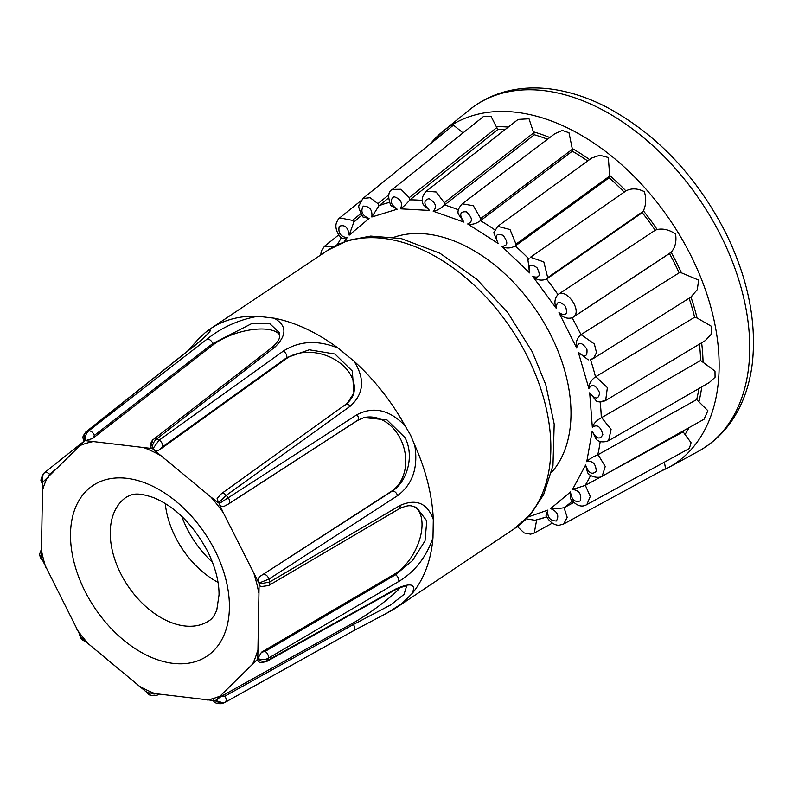 <?xml version="1.0" encoding="UTF-8"?>
<svg xmlns="http://www.w3.org/2000/svg" width="792" height="792" viewBox="0 0 792 792"><rect width="100%" height="100%" fill="white"/><g stroke="black" fill="none" stroke-linecap="round" stroke-linejoin="round"><path stroke-width="1.19" d="M401.861 603.623L386.516 613.345L392.149 610.187A167.577 108.613 56.2 0 0 396.881 607.286A167.577 108.613 56.2 0 0 401.861 603.623L412.078 593.584A167.577 108.613 56.2 0 0 432.986 537.629L433.303 519.473A167.577 108.613 56.2 0 0 414.721 445.035L410.523 435.016L405.029 425.69A167.577 108.613 56.2 0 0 354.054 361.211L338.055 348.064A167.577 108.613 56.2 0 0 274.161 318.176L257.964 316.255A167.577 108.613 56.2 0 0 210.533 328.71L327.928 250.173L348.133 240.352L370.705 236.075L401.128 238.54L439.936 253.242L476.814 279.269L507.85 312.751L532.382 352.004L545.757 384.665L554.192 424.047L552.974 465.538L543.639 494.584L531.066 513.82L514.275 528.749A167.577 108.613 -123.8 0 0 527.502 356.756A167.577 108.613 -123.8 0 0 327.928 250.173M205.544 332.363L205.544 332.363C213.583 327.472 211.781 330.432 200.138 341.253L86.516 431.61C84.11 433.729 83.556 436.808 84.833 440.837L42.897 482.061L42.055 475.903L43.669 473.735A4.702 3.069 51.5 0 1 44.342 472.784L44.342 472.784A4.702 3.069 51.5 0 1 49.47 474.309L56.123 469.012M551.509 472.517A143.57 93.05 -123.8 0 0 550.994 335.531A143.57 93.05 -123.8 0 0 394.109 237.224M357.816 420.225L363.983 417.592L386.981 419.918L404.979 437.59C414.869 456.281 406.751 482.189 392.238 491.109L391.357 491.357A39.778 31.304 74.2 0 0 400.465 438.867A39.778 31.304 74.2 0 0 363.449 417.74M690.941 296.98L697.316 289.605L698.623 280.091L681.407 272.824L679.13 272.834L581.021 334.61L594.337 343.926L596.505 352.559L593.594 358.38L590.416 359.42M605.662 400.495L705.217 340.639L711.038 334.521L711.869 326.542L697.059 317.988L694.614 317.255L595.822 376.645L607.375 387.605L605.662 400.485C602.118 402.138 599.049 402.346 596.485 401.108L589.693 392.792C595.237 399.673 598.554 399.673 599.623 392.802C595.802 384.922 592.218 383.486 588.892 388.496C588.951 383.843 591.159 379.962 595.495 376.863L595.822 376.645M608.602 440.669L709.404 382.487L715.067 377.23L714.988 371.102L700.603 360.489L601.633 417.602L611.087 429.373L608.602 440.669C603.643 442.599 599.554 442.193 596.327 439.451L592.168 431.224C596.475 438.946 600.029 440.035 602.821 434.491C600.603 426.462 597.109 424.057 592.337 427.274C593.634 423.502 596.623 420.354 601.296 417.81L601.633 417.602M704.048 419.245L707.87 410.702L696.683 399.584L598.059 454.677L605.246 466.488L602.168 476.18C601.821 477.685 591.802 478.586 587.575 472.695L585.625 465.043C588.397 473.091 591.941 475.19 596.277 471.339C595.812 463.726 592.644 460.508 586.753 461.706C589.159 459.103 592.822 456.826 597.732 454.875L598.059 454.677M528.274 516.919L547.846 510.097C547.104 517.166 549.945 520.789 556.36 520.997C559.399 515.681 557.479 511.553 550.598 508.613L570.507 491.951C571.557 499.772 574.863 502.732 580.427 500.851C581.764 494.149 579.12 490.357 572.517 489.456L585.357 485.357L590.268 496.455L586.862 504.593L689.327 448.5L691.069 442.728L683.11 431.868L604.524 474.873M550.598 508.613C554.578 508.85 559.063 508.553 564.062 507.721L567.201 517.354L563.686 523.997L665.577 468.617L664.389 462.28M679.13 272.834A187.912 121.79 -123.8 0 0 674.487 263.102A187.912 121.79 -123.8 0 0 669.468 253.539M588.892 388.496L578.368 352.371C584.783 357.925 587.624 356.845 586.902 349.123C581.734 341.916 578.308 341.55 576.655 348.025L558.964 312.701C565.805 316.572 567.993 314.474 565.518 306.425C559.35 300.386 556.331 301.118 556.449 308.603C554.024 303.237 554.519 298.564 557.944 294.584L558.261 294.357C566.706 288.169 582.199 310.731 573.715 316.82L572.171 317.78L581.021 334.61M165.28 503.534A74.379 48.203 -123.8 0 0 175.289 536.827A74.379 48.203 -123.8 0 0 218.028 582.377M181.744 516.305A77.675 50.342 -123.8 0 0 186.902 528.294A77.675 50.342 -123.8 0 0 212.494 562.28M205.415 332.472L197.97 339.53L187.912 350.826M205.96 332.036A167.577 108.613 56.2 0 1 206.039 331.977A167.577 108.613 56.2 0 1 210.533 328.71M414.721 445.035C418.414 467.339 412.701 484.219 397.584 495.663L268.904 579.101L258.895 583.11L223.215 512.592L219.107 503.653L357.024 414.652C373.596 406.138 389.605 409.82 405.029 425.69M354.054 361.211C365.142 378.873 363.894 393.852 350.302 406.147L226.235 495.366L218.483 502.87L210.969 497.109L152.777 448.896L159.093 440.203L283.298 351.113C299.317 340.817 317.562 339.798 338.055 348.064M274.161 318.176C286.902 325.443 287.149 335.115 274.873 347.163L156.569 439.025C153.985 441.174 152.46 444.342 151.995 448.529L85.477 440.649C85.041 436.362 86.081 433.135 88.585 430.977L207.049 339.125C221.76 327.373 238.729 319.75 257.964 316.255M406.563 586.337L404.029 594.366L390.773 604.87L353.371 624.532L224.869 696.158A4.702 3.019 60.9 0 1 224.958 702.435A4.702 3.019 60.9 0 1 224.601 702.583L353.173 630.937A4.702 3.019 -119.2 0 0 353.46 630.798L386.506 613.345L353.727 630.62M224.601 702.583L223.621 703.009L215.602 700.494L257.539 659.281C261.212 661.528 264.518 661.924 267.458 660.459L395.931 588.902C410.949 582.358 416.335 583.922 412.078 593.584M432.986 537.629C426.373 557.063 414.939 571.695 398.683 581.526L268.28 658.251C265.31 659.825 261.815 659.934 257.786 658.597L259.113 584.021L269.636 582.041L400.039 505.474C416.236 498.406 427.324 503.068 433.303 519.473M229.145 503.514L356.994 420.73A4.702 2.821 -122.9 0 0 357.469 420.512A4.702 2.821 -122.9 0 0 357.024 414.652M274.873 347.163A4.702 2.94 -127.8 0 0 272.22 347.282L153.836 439.115A4.702 2.94 52.2 0 1 153.836 439.115A4.702 2.94 52.2 0 1 156.569 439.025A153.519 99.495 56.2 0 1 159.093 440.203A4.702 2.841 54.3 0 1 162.607 446.797L286.734 357.657L309.286 349.797L334.986 354.044L352.311 371.062L353.935 393.04L346.629 404.138M363.983 417.592L357.469 420.512L228.759 503.861A4.702 2.821 57.1 0 1 228.284 504.068L224.968 505.87C222.641 507.197 220.681 506.464 219.107 503.653M85.091 433.283A4.702 3.069 51.5 0 1 85.882 431.947A4.702 3.069 51.5 0 1 86.516 431.61A153.519 99.495 56.2 0 1 87.546 431.284A153.519 99.495 56.2 0 1 88.585 430.977A4.702 2.94 52.2 0 1 94.307 435.432L212.692 343.609L251.539 323.69L269.825 323.7L279.348 332.67C279.487 336.273 281.744 338.412 272.22 347.282L272.22 347.282M41.748 477.071L41.273 477.992L42.649 482.744L41.313 557.321L39.758 555.37M40.511 556.687L40.293 557.519L41.54 558.231L81.329 637.679L80.576 638.005L81.903 639.679L81.952 638.471L149.718 694.782M154.549 695.158L150.777 695.524L148.441 692.812L214.959 700.692L221.443 703.682L222.463 703.256M213.196 700.049C213.919 702.682 216.671 703.89 221.453 703.672L224.958 702.435L353.46 630.798A4.702 3.019 -119.2 0 0 353.371 624.532L352.509 623.334L221.572 696.158L215.602 700.494M400.039 505.474A4.702 2.891 59.5 0 1 399.089 508.86C410.444 503.663 411.632 506.157 416.74 507.692L426.779 520.879L425.017 540.896L412.385 560.716L395.455 574.774L265.072 651.43L261.499 652.202L257.786 658.597M397.584 495.663A4.702 2.821 57.1 0 0 392.238 491.109L260.202 576.249C258.014 577.823 257.578 580.11 258.895 583.11M224.324 506.207L224.968 505.87M218.186 497.297L217.137 498.386L218.483 502.87M353.598 393.99A39.778 29.027 18.1 0 0 332.887 358.469A39.778 29.027 18.1 0 0 286.417 358.627L286.734 357.657A4.702 2.841 54.3 0 0 283.298 351.113M162.607 446.797L159.984 449.49L286.417 358.627M152.777 448.896C155.301 450.767 157.707 450.965 159.984 449.49M151.5 445.52L150.114 447.391L151.995 448.529M279.695 334.957A39.778 16.285 -16.9 0 0 250.985 329.818A39.778 16.285 -16.9 0 0 213.088 344.906L212.692 343.609A4.702 2.94 52.2 0 0 207.049 339.125M94.307 435.432L92.565 438.53L213.088 344.906M85.477 440.649L92.565 438.53M49.47 474.309L48.461 477.19M518.77 525.522L525.502 519.72M556.449 308.603L532.808 276.507C539.609 278.418 540.986 275.458 536.936 267.627C530.194 263.162 527.769 264.934 529.67 272.933L527.918 259.835L528.769 258.865M529.67 272.933L501.683 246.243C507.979 246.055 508.444 242.431 503.098 235.353C496.238 232.789 494.584 235.481 498.128 243.431L493.782 232.749L497.722 226.334L510.018 229.531L515.988 244.144L515.255 245.975A177.804 115.236 56.2 0 1 528.709 258.796M498.128 243.431L467.696 223.968C473.062 221.71 472.596 217.661 466.31 211.83C459.805 211.315 459.023 214.751 463.973 222.126L458.291 214.008C457.37 211.157 458.677 207.761 462.211 203.801L554.915 133.65L562.32 130.452L568.983 132.729L572.22 148.5A191.06 123.829 56.2 0 1 589.575 159.578M463.973 222.126L433.184 211.207C437.243 207.029 435.887 202.841 429.086 198.634C423.373 200.218 423.522 204.158 429.541 210.444L423.294 204.683C421.195 200.109 422.185 195.614 426.264 191.219L436.125 191.991L444.332 202.712L444.53 204.98A177.804 115.236 56.2 0 1 458.439 209.85M429.541 210.444L400.485 208.831C402.97 203.009 400.802 198.96 393.951 196.683C389.426 200.257 390.496 204.425 397.178 209.207L390.783 205.524M397.178 209.207L371.824 216.998C372.577 209.939 369.735 206.306 363.31 206.108C360.281 211.415 362.201 215.543 369.072 218.483L363.073 217.097C359.251 210.029 357.964 206.059 359.231 205.187L362.885 198.495L370.102 197.713L377.933 203.643L378.952 205.772A177.804 115.236 56.2 0 1 389.367 202.435M369.072 218.483L349.173 235.155C348.124 227.334 344.817 224.364 339.243 226.255C337.917 232.947 340.55 236.749 347.163 237.65L341.887 238.432C334.907 231.769 335.65 224.71 336.323 223.324C337.531 220.156 338.669 218.345 339.728 217.889L352.46 220.374L354.054 221.998M224.869 696.158L221.572 696.158M352.509 623.334A39.778 5.316 144.5 0 0 400.495 587.387M257.539 659.281L256.707 660.429C259.816 661.053 256.42 663.647 266.498 661.597L395 589.961A4.702 3.019 60.8 0 1 393.614 590.188M398.683 581.526A4.702 2.891 -120.5 0 0 395.455 574.774L394.367 574.2L261.499 652.202M394.367 574.2A39.778 22.255 117.9 0 0 419.602 539.619A39.778 22.255 117.9 0 0 415.028 506.91M259.113 584.021L260.518 586.704L268.706 585.526L399.089 508.86M391.357 491.357L260.202 576.249M334.135 246.411L324.562 246.203L321.324 250.886L320.74 254.984L321.314 250.896L324.562 246.203L338.728 234.887M349.173 235.155L353.767 222.235A177.804 115.236 56.2 0 1 359.33 217.246A177.804 115.236 56.2 0 1 361.776 215.345M361.736 215.295L353.767 222.235M371.824 216.998L378.952 205.772M400.485 208.831C403.217 206.979 406.365 203.999 409.909 199.881A177.804 115.236 56.2 0 1 422.403 200.495M504.979 129.67A187.912 121.79 -123.8 0 0 497.782 129.551L491.149 116.592L483.615 116.414L392.396 189.407L400.95 189.278L409.266 197.614L409.909 199.881M433.184 211.207C436.689 210.751 440.481 208.672 444.53 204.98M462.211 203.801L473.319 205.712L480.734 218.582L480.467 220.691A177.804 115.236 56.2 0 1 494.762 229.819M467.696 223.968C471.705 224.958 475.962 223.869 480.467 220.691M501.683 246.243C505.87 248.638 510.394 248.549 515.255 245.975M573.715 316.82L671.121 252.282C675.22 247.629 676.695 241.55 675.566 234.056C669.507 229.828 663.359 228.304 657.142 229.492L655.192 230.254A187.912 121.79 -123.8 0 0 642.243 212.662L643.401 210.83C646.114 204.88 646.43 198.485 644.322 191.644C637.441 188.268 631.313 188.031 625.937 190.941L530.442 257.242L543.817 261.914L547.708 277.645L546.529 279.091A177.804 115.236 56.2 0 1 557.944 294.584M527.918 259.835L529.066 258.628M532.808 276.507C536.857 280.17 541.441 281.031 546.529 279.091M558.964 312.701C562.567 317.414 566.963 319.107 572.171 317.78L573.24 317.176M576.655 348.025C575.447 342.827 576.794 338.422 580.704 334.838M592.238 358.994L593.564 358.39M578.368 352.371L588.298 359.865M602.029 401.287L605.652 400.485M570.507 491.951L570.487 498.663C576.14 505.742 581.605 507.712 586.862 504.593M547.846 510.097L546.025 515.523C550.796 524.967 558.043 525.611 559.518 525.155L563.686 523.997M526.403 518.829L535.135 520.294L536.253 519.899A177.804 115.236 56.2 0 0 546.638 516.849M552.331 523.136L534.244 533.036L536.659 519.948M463.003 132.907L453.479 125.136L362.885 198.495M547.519 139.244A187.912 121.79 -123.8 0 0 534.333 134.759L529.016 118.8L518.107 119.414L426.264 191.219M587.674 160.954A187.912 121.79 -123.8 0 0 572.299 151.203L572.22 148.5M624.205 192.149A187.912 121.79 -123.8 0 0 609.107 177.774L609.662 175.428L608.325 157.519L599.811 155.262L591.644 158.073L497.722 226.324M655.192 230.254L558.261 294.357M601.514 476.517L585.357 485.357M573.745 502.465L564.389 507.543M379.239 205.534L388.585 197.96M410.207 199.653L497.782 129.551M444.837 204.752L534.333 134.759M480.784 220.473L572.299 151.203M515.582 245.758L609.107 177.774M546.856 278.883L642.243 212.662M694.614 317.255A187.912 121.79 -123.8 0 0 689.109 298.228M700.603 360.489A187.912 121.79 -123.8 0 0 699.455 344.104M696.683 399.584A187.912 121.79 -123.8 0 0 698.881 388.555M683.11 431.868A187.912 121.79 -123.8 0 0 684.021 430.432M79.972 445.579A144.124 93.406 56.2 0 1 86.11 443.342A144.124 93.406 56.2 0 1 92.555 441.708M209.187 620.7A74.379 48.203 56.2 0 1 120.612 573.398A74.379 48.203 56.2 0 1 126.482 497.069C132.264 494.337 136.036 491.604 154.103 497.822C175.398 506.91 193.278 524.809 207.732 551.509C215.394 567.339 219.166 581.793 219.037 594.891L216.859 609.523C215.097 614.75 212.533 618.483 209.187 620.7M84.803 590.872A102.623 66.508 -123.8 0 0 195.416 661.627A102.623 66.508 -123.8 0 0 215.107 550.816A102.623 66.508 -123.8 0 0 104.495 480.061A102.623 66.508 -123.8 0 0 84.803 590.872M659.726 471.794L668.171 467.745A202.792 131.432 -123.8 0 0 690.871 255.559A202.792 131.432 -123.8 0 0 443.055 131.225A202.792 131.432 -123.8 0 0 430.442 143.788M671.121 252.282A191.06 123.829 56.2 0 1 676.487 262.489A191.06 123.829 56.2 0 1 681.407 272.824M690.971 297.059A191.06 123.829 56.2 0 1 697.059 317.988M701.633 342.797A191.06 123.829 56.2 0 1 703.048 361.914M701.742 386.902A191.06 123.829 56.2 0 1 698.96 401.613M689.08 427.611A191.06 123.829 56.2 0 1 685.08 434.363M697.999 451.529A205.91 133.452 -123.8 0 0 721.047 236.085A205.91 133.452 -123.8 0 0 469.428 109.841C485.189 97.218 503.633 90.041 524.779 88.318C536.323 87.417 548.212 88.179 560.439 90.615C575.576 93.644 590.733 99.04 605.92 106.781C656.212 133.62 696.019 175.398 725.353 232.096C747.717 277.418 756.726 320.948 752.4 362.677C750.42 379.566 745.965 394.862 739.015 408.583C729.353 427.472 715.681 441.788 697.999 451.529L668.171 467.745M220.81 494.614A4.702 2.841 54.3 0 1 221.503 493.624A4.702 2.841 54.3 0 1 226.235 495.366A153.519 99.495 56.2 0 1 228.245 497.911A4.702 2.821 57.1 0 1 228.759 503.861L224.334 506.217M265.072 651.43A4.702 2.891 59.6 0 1 268.28 658.251A153.519 99.495 56.2 0 1 267.458 660.459A4.702 3.019 60.9 0 1 266.498 661.597M263.528 574.447A4.702 2.821 57.1 0 1 268.904 579.101A153.519 99.495 56.2 0 1 269.636 582.041A4.702 2.891 59.6 0 1 268.706 585.526M210.969 497.109A144.124 93.406 56.2 0 1 223.215 512.592M350.302 406.147A4.702 2.841 -125.7 0 0 345.639 404.484L345.639 404.484A4.702 2.841 -125.7 0 0 344.936 405.474M217.127 498.386L221.503 493.624L345.639 404.484C349.866 401.217 352.638 397.406 353.935 393.04M144.411 447.856A144.124 93.406 56.2 0 1 159.756 455.034M200.138 341.253A4.702 3.069 -128.5 0 0 199.564 341.57L85.882 431.947C81.794 437.867 82.814 436.154 83.903 441.867M42.263 491.149A144.124 93.406 56.2 0 1 47.282 477.705M45.688 567.161A144.124 93.406 56.2 0 1 41.224 549.282M88.951 644.579A144.124 93.406 56.2 0 1 76.705 629.086M155.509 693.832A144.124 93.406 56.2 0 1 140.154 686.654M158.044 694.129A4.702 3.158 60.5 0 1 157.083 695.218L158.836 694.228M219.948 696.109A144.124 93.406 56.2 0 1 207.355 699.979M395.931 588.902A4.702 3.019 60.8 0 1 395 589.961C403.138 586.427 407.058 585.238 406.751 586.397L406.375 586.04M257.657 650.539A144.124 93.406 56.2 0 1 252.638 663.973M254.232 574.527A144.124 93.406 56.2 0 1 258.697 592.406M572.517 489.456L585.625 465.043M586.753 461.706L592.168 431.224M592.337 427.274L589.693 392.792M347.163 237.65L344.203 241.758M590.486 359.647A177.804 115.236 56.2 0 1 595.495 376.863M600.108 401.881A177.804 115.236 56.2 0 1 601.296 417.81M600.188 441.441A177.804 115.236 56.2 0 1 597.732 454.875M590.634 475.329A177.804 115.236 56.2 0 1 585.031 485.546M572.269 501.019A177.804 115.236 56.2 0 1 564.062 507.721M336.461 245.183L337.541 244.322M352.46 220.374L360.786 213.642M377.933 203.643L388.991 194.684M409.266 197.614L496.891 127.502M444.332 202.712L533.867 132.71M480.734 218.582L572.299 149.292M515.988 244.144L609.563 176.131M547.708 277.645L643.124 211.405M496.475 126.71A191.06 123.829 56.2 0 1 508.266 127.096M533.61 131.878A191.06 123.829 56.2 0 1 549.797 137.521M609.662 175.428A191.06 123.829 56.2 0 1 625.937 190.941M643.401 210.83A191.06 123.829 56.2 0 1 657.142 229.492M396.881 607.286L514.275 528.749M199.564 341.57C211.236 331.601 207.603 333.333 208.524 332.848L208.316 333.719M197.97 339.53L187.655 351.034M42.53 484.338L40.917 480.368L41.283 477.992L44.342 472.784L83.734 441.451M41.214 549.757L39.6 554.212L40.293 557.519L42.511 560.479M148.827 694.604L150.777 695.524L157.083 695.218M150.114 447.391L150.836 443.362C151.104 442.124 154.836 436.164 150.114 447.391C150.826 442.659 152.064 439.897 153.826 439.115M79.576 634.6L80.576 638.005M81.903 639.679L85.437 641.619M146.025 691.258L148.807 694.594M337.323 244.758L341.233 237.857M392.396 189.407C388.1 191.387 387.585 196.802 390.852 205.653M546.648 516.879L535.135 520.294M534.234 533.036L530.64 534.174L524.205 532.947L517.75 526.928L518.433 525.779M360.815 200.821L339.738 217.869M691.842 296.505L593.594 358.38M704.048 419.235L602.168 476.19M429.917 144.213L443.055 131.225L469.428 109.841M670.171 253.074L573.21 317.196"/></g></svg>
